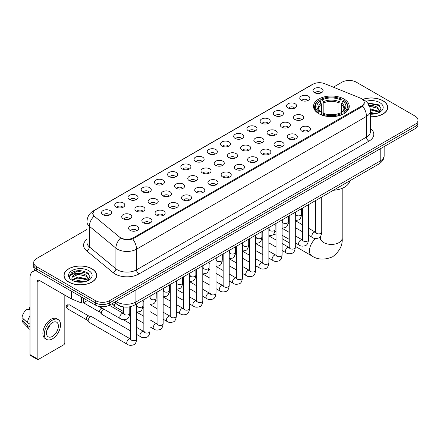 <?xml version="1.0" encoding="UTF-8"?>
<svg xmlns="http://www.w3.org/2000/svg" width="440" height="440" viewBox="0 0 440 440"><rect width="100%" height="100%" fill="white"/><g stroke="black" fill="none" stroke-linecap="round" stroke-linejoin="round"><path stroke-width="0.66" d="M344.041 99.044A17.881 10.324 0 0 0 324.555 96.806A17.881 10.324 0 0 0 313.517 106.343A17.881 10.324 0 0 0 318.752 113.641A17.881 10.324 0 0 0 338.239 115.88A17.881 10.324 0 0 0 349.277 106.343A17.881 10.324 0 0 0 344.041 99.044M301.241 100.282A5.06 2.921 180 0 1 300.24 99.457A5.06 2.921 180 0 1 301.911 95.826A5.06 2.921 180 0 1 308.396 96.151A5.06 2.921 180 0 1 309.402 99.457A5.06 2.921 180 0 1 301.241 100.282M307.78 100.584A3.036 1.755 0 0 0 306.966 99.732A3.036 1.755 0 0 0 303.974 99.286A3.036 1.755 0 0 0 301.857 100.584M288.024 107.916A5.06 2.921 180 0 1 287.023 107.085A5.06 2.921 180 0 1 288.695 103.455A5.06 2.921 180 0 1 295.18 103.78A5.06 2.921 180 0 1 296.186 107.085A5.06 2.921 180 0 1 288.024 107.916M294.564 108.218A3.036 1.755 0 0 0 293.75 107.36A3.036 1.755 0 0 0 290.757 106.92A3.036 1.755 0 0 0 288.64 108.218M274.808 115.544A5.06 2.921 180 0 1 273.807 114.719A5.06 2.921 180 0 1 275.478 111.084A5.06 2.921 180 0 1 281.963 111.413A5.06 2.921 180 0 1 282.97 114.719A5.06 2.921 180 0 1 274.808 115.544M281.347 115.847A3.036 1.755 0 0 0 280.533 114.994A3.036 1.755 0 0 0 277.541 114.549A3.036 1.755 0 0 0 275.423 115.847M261.591 123.172A5.06 2.921 180 0 1 260.59 122.347A5.06 2.921 180 0 1 262.262 118.718A5.06 2.921 180 0 1 268.747 119.042A5.06 2.921 180 0 1 269.753 122.347A5.06 2.921 180 0 1 261.591 123.172M268.131 123.475A3.036 1.755 0 0 0 267.317 122.623A3.036 1.755 0 0 0 264.325 122.177A3.036 1.755 0 0 0 262.207 123.475M248.375 130.807A5.06 2.921 180 0 1 247.374 129.976A5.06 2.921 180 0 1 249.046 126.346A5.06 2.921 180 0 1 255.53 126.671A5.06 2.921 180 0 1 256.537 129.976A5.06 2.921 180 0 1 248.375 130.807M254.914 131.109A3.036 1.755 0 0 0 254.1 130.251A3.036 1.755 0 0 0 251.108 129.811A3.036 1.755 0 0 0 248.99 131.109M235.158 138.435A5.06 2.921 180 0 1 234.157 137.61A5.06 2.921 180 0 1 235.829 133.975A5.06 2.921 180 0 1 242.314 134.305A5.06 2.921 180 0 1 243.32 137.61A5.06 2.921 180 0 1 235.158 138.435M241.698 138.738A3.036 1.755 0 0 0 240.884 137.885A3.036 1.755 0 0 0 237.892 137.44A3.036 1.755 0 0 0 235.774 138.738M221.941 146.064A5.06 2.921 180 0 1 220.941 145.239A5.06 2.921 180 0 1 222.613 141.609A5.06 2.921 180 0 1 229.103 141.933A5.06 2.921 180 0 1 230.104 145.239A5.06 2.921 180 0 1 221.941 146.064M228.481 146.366A3.036 1.755 0 0 0 227.667 145.514A3.036 1.755 0 0 0 224.675 145.068A3.036 1.755 0 0 0 222.558 146.366M208.725 153.698A5.06 2.921 180 0 1 207.724 152.867A5.06 2.921 180 0 1 209.396 149.237A5.06 2.921 180 0 1 215.886 149.562A5.06 2.921 180 0 1 216.887 152.867A5.06 2.921 180 0 1 208.725 153.698M215.264 154A3.036 1.755 0 0 0 214.451 153.142A3.036 1.755 0 0 0 211.459 152.702A3.036 1.755 0 0 0 209.341 154M195.509 161.326A5.06 2.921 180 0 1 194.507 160.501A5.06 2.921 180 0 1 196.18 156.865A5.06 2.921 180 0 1 202.67 157.196A5.06 2.921 180 0 1 203.671 160.501A5.06 2.921 180 0 1 195.509 161.326M202.048 161.629A3.036 1.755 0 0 0 201.234 160.776A3.036 1.755 0 0 0 198.242 160.331A3.036 1.755 0 0 0 196.125 161.629M182.292 168.955A5.06 2.921 180 0 1 181.291 168.13A5.06 2.921 180 0 1 182.969 164.5A5.06 2.921 180 0 1 189.453 164.824A5.06 2.921 180 0 1 190.454 168.13A5.06 2.921 180 0 1 182.292 168.955M188.832 169.257A3.036 1.755 0 0 0 188.018 168.405A3.036 1.755 0 0 0 185.026 167.959A3.036 1.755 0 0 0 182.908 169.257M169.076 176.589A5.06 2.921 180 0 1 168.075 175.758A5.06 2.921 180 0 1 169.752 172.128A5.06 2.921 180 0 1 176.237 172.453A5.06 2.921 180 0 1 177.238 175.758A5.06 2.921 180 0 1 169.076 176.589M175.621 176.891A3.036 1.755 0 0 0 174.801 176.038A3.036 1.755 0 0 0 171.809 175.593A3.036 1.755 0 0 0 169.691 176.891M155.859 184.217A5.06 2.921 180 0 1 154.858 183.392A5.06 2.921 180 0 1 156.536 179.762A5.06 2.921 180 0 1 163.02 180.087A5.06 2.921 180 0 1 164.021 183.392A5.06 2.921 180 0 1 155.859 184.217M162.404 184.52A3.036 1.755 0 0 0 161.585 183.667A3.036 1.755 0 0 0 158.593 183.222A3.036 1.755 0 0 0 156.475 184.52M142.643 191.846A5.06 2.921 180 0 1 141.642 191.021A5.06 2.921 180 0 1 143.319 187.391A5.06 2.921 180 0 1 149.804 187.715A5.06 2.921 180 0 1 150.805 191.021A5.06 2.921 180 0 1 142.643 191.846M149.188 192.148A3.036 1.755 0 0 0 148.368 191.296A3.036 1.755 0 0 0 145.382 190.85A3.036 1.755 0 0 0 143.259 192.148M129.426 199.48A5.06 2.921 180 0 1 128.425 198.649A5.06 2.921 180 0 1 130.103 195.019A5.06 2.921 180 0 1 136.587 195.344A5.06 2.921 180 0 1 137.588 198.649A5.06 2.921 180 0 1 129.426 199.48M135.971 199.782A3.036 1.755 0 0 0 135.151 198.93A3.036 1.755 0 0 0 132.165 198.484A3.036 1.755 0 0 0 130.042 199.782M116.21 207.108A5.06 2.921 180 0 1 115.209 206.283A5.06 2.921 180 0 1 116.886 202.653A5.06 2.921 180 0 1 123.371 202.978A5.06 2.921 180 0 1 124.372 206.283A5.06 2.921 180 0 1 116.21 207.108M122.755 207.411A3.036 1.755 0 0 0 121.935 206.558A3.036 1.755 0 0 0 118.949 206.113A3.036 1.755 0 0 0 116.831 207.411M102.993 214.737A5.06 2.921 180 0 1 101.992 213.912A5.06 2.921 180 0 1 103.67 210.281A5.06 2.921 180 0 1 110.154 210.606A5.06 2.921 180 0 1 111.155 213.912A5.06 2.921 180 0 1 102.993 214.737M109.538 215.045A3.036 1.755 0 0 0 108.719 214.187A3.036 1.755 0 0 0 105.732 213.741A3.036 1.755 0 0 0 103.615 215.045M314.457 92.653A5.06 2.921 180 0 1 313.456 91.828A5.06 2.921 180 0 1 315.128 88.193A5.06 2.921 180 0 1 321.613 88.523A5.06 2.921 180 0 1 322.619 91.828A5.06 2.921 180 0 1 314.457 92.653M320.997 92.956A3.036 1.755 0 0 0 320.183 92.103A3.036 1.755 0 0 0 317.191 91.658A3.036 1.755 0 0 0 315.073 92.956M294.965 119.554A5.06 2.921 180 0 1 293.964 118.723A5.06 2.921 180 0 1 295.642 115.093A5.06 2.921 180 0 1 302.126 115.418A5.06 2.921 180 0 1 303.127 118.723A5.06 2.921 180 0 1 294.965 119.554M301.51 119.856A3.036 1.755 0 0 0 300.691 118.998A3.036 1.755 0 0 0 297.699 118.558A3.036 1.755 0 0 0 295.581 119.856M281.749 127.182A5.06 2.921 180 0 1 280.748 126.357A5.06 2.921 180 0 1 282.425 122.722A5.06 2.921 180 0 1 288.909 123.052A5.06 2.921 180 0 1 289.911 126.357A5.06 2.921 180 0 1 281.749 127.182M288.293 127.485A3.036 1.755 0 0 0 287.474 126.632A3.036 1.755 0 0 0 284.482 126.187A3.036 1.755 0 0 0 282.365 127.485M268.532 134.811A5.06 2.921 180 0 1 267.531 133.986A5.06 2.921 180 0 1 269.209 130.356A5.06 2.921 180 0 1 275.693 130.68A5.06 2.921 180 0 1 276.694 133.986A5.06 2.921 180 0 1 268.532 134.811M275.077 135.113A3.036 1.755 0 0 0 274.257 134.261A3.036 1.755 0 0 0 271.271 133.815A3.036 1.755 0 0 0 269.148 135.113M255.316 142.445A5.06 2.921 180 0 1 254.315 141.614A5.06 2.921 180 0 1 255.992 137.984A5.06 2.921 180 0 1 262.477 138.309A5.06 2.921 180 0 1 263.478 141.614A5.06 2.921 180 0 1 255.316 142.445M261.861 142.747A3.036 1.755 0 0 0 261.041 141.895A3.036 1.755 0 0 0 258.055 141.449A3.036 1.755 0 0 0 255.931 142.747M242.099 150.073A5.06 2.921 180 0 1 241.098 149.248A5.06 2.921 180 0 1 242.776 145.618A5.06 2.921 180 0 1 249.26 145.943A5.06 2.921 180 0 1 250.261 149.248A5.06 2.921 180 0 1 242.099 150.073M248.644 150.376A3.036 1.755 0 0 0 247.825 149.523A3.036 1.755 0 0 0 244.838 149.078A3.036 1.755 0 0 0 242.721 150.376M228.882 157.702A5.06 2.921 180 0 1 227.882 156.877A5.06 2.921 180 0 1 229.559 153.246A5.06 2.921 180 0 1 236.044 153.571A5.06 2.921 180 0 1 237.045 156.877A5.06 2.921 180 0 1 228.882 157.702M235.428 158.004A3.036 1.755 0 0 0 234.608 157.152A3.036 1.755 0 0 0 231.622 156.706A3.036 1.755 0 0 0 229.504 158.004M215.666 165.336A5.06 2.921 180 0 1 214.665 164.505A5.06 2.921 180 0 1 216.343 160.875A5.06 2.921 180 0 1 222.827 161.2A5.06 2.921 180 0 1 223.828 164.505A5.06 2.921 180 0 1 215.666 165.336M222.211 165.638A3.036 1.755 0 0 0 221.392 164.786A3.036 1.755 0 0 0 218.405 164.34A3.036 1.755 0 0 0 216.288 165.638M202.455 172.964A5.06 2.921 180 0 1 201.448 172.139A5.06 2.921 180 0 1 203.126 168.509A5.06 2.921 180 0 1 209.611 168.834A5.06 2.921 180 0 1 210.612 172.139A5.06 2.921 180 0 1 202.455 172.964M208.995 173.267A3.036 1.755 0 0 0 208.181 172.414A3.036 1.755 0 0 0 205.189 171.969A3.036 1.755 0 0 0 203.071 173.267M189.239 180.593A5.06 2.921 180 0 1 188.232 179.768A5.06 2.921 180 0 1 189.91 176.138A5.06 2.921 180 0 1 196.394 176.462A5.06 2.921 180 0 1 197.395 179.768A5.06 2.921 180 0 1 189.239 180.593M195.778 180.901A3.036 1.755 0 0 0 194.964 180.043A3.036 1.755 0 0 0 191.972 179.597A3.036 1.755 0 0 0 189.855 180.901M176.022 188.227A5.06 2.921 180 0 1 175.016 187.402A5.06 2.921 180 0 1 176.693 183.766A5.06 2.921 180 0 1 183.178 184.096A5.06 2.921 180 0 1 184.179 187.402A5.06 2.921 180 0 1 176.022 188.227M182.562 188.529A3.036 1.755 0 0 0 181.748 187.677A3.036 1.755 0 0 0 178.756 187.231A3.036 1.755 0 0 0 176.638 188.529M162.805 195.855A5.06 2.921 180 0 1 161.799 195.03A5.06 2.921 180 0 1 163.477 191.4A5.06 2.921 180 0 1 169.961 191.725A5.06 2.921 180 0 1 170.962 195.03A5.06 2.921 180 0 1 162.805 195.855M169.345 196.157A3.036 1.755 0 0 0 168.531 195.305A3.036 1.755 0 0 0 165.539 194.86A3.036 1.755 0 0 0 163.422 196.157M149.589 203.484A5.06 2.921 180 0 1 148.583 202.659A5.06 2.921 180 0 1 150.26 199.029A5.06 2.921 180 0 1 156.745 199.353A5.06 2.921 180 0 1 157.746 202.659A5.06 2.921 180 0 1 149.589 203.484M156.129 203.792A3.036 1.755 0 0 0 155.315 202.934A3.036 1.755 0 0 0 152.323 202.494A3.036 1.755 0 0 0 150.205 203.792M136.373 211.118A5.06 2.921 180 0 1 135.366 210.293A5.06 2.921 180 0 1 137.043 206.657A5.06 2.921 180 0 1 143.528 206.987A5.06 2.921 180 0 1 144.529 210.293A5.06 2.921 180 0 1 136.373 211.118M142.912 211.42A3.036 1.755 0 0 0 142.098 210.568A3.036 1.755 0 0 0 139.106 210.122A3.036 1.755 0 0 0 136.989 211.42M123.156 218.746A5.06 2.921 180 0 1 122.15 217.921A5.06 2.921 180 0 1 123.827 214.291A5.06 2.921 180 0 1 130.312 214.615A5.06 2.921 180 0 1 131.312 217.921A5.06 2.921 180 0 1 123.156 218.746M129.696 219.049A3.036 1.755 0 0 0 128.882 218.196A3.036 1.755 0 0 0 125.889 217.751A3.036 1.755 0 0 0 123.772 219.049M301.911 131.192A5.06 2.921 180 0 1 300.905 130.361A5.06 2.921 180 0 1 302.583 126.731A5.06 2.921 180 0 1 309.067 127.056A5.06 2.921 180 0 1 310.068 130.361A5.06 2.921 180 0 1 301.911 131.192M308.451 131.494A3.036 1.755 0 0 0 307.637 130.642A3.036 1.755 0 0 0 304.645 130.196A3.036 1.755 0 0 0 302.527 131.494M288.695 138.82A5.06 2.921 180 0 1 287.689 137.995A5.06 2.921 180 0 1 289.366 134.365A5.06 2.921 180 0 1 295.851 134.69A5.06 2.921 180 0 1 296.852 137.995A5.06 2.921 180 0 1 288.695 138.82M295.235 139.123A3.036 1.755 0 0 0 294.421 138.27A3.036 1.755 0 0 0 291.429 137.825A3.036 1.755 0 0 0 289.311 139.123M275.478 146.448A5.06 2.921 180 0 1 274.472 145.624A5.06 2.921 180 0 1 276.149 141.994A5.06 2.921 180 0 1 282.634 142.318A5.06 2.921 180 0 1 283.635 145.624A5.06 2.921 180 0 1 275.478 146.448M282.018 146.757A3.036 1.755 0 0 0 281.204 145.899A3.036 1.755 0 0 0 278.212 145.453A3.036 1.755 0 0 0 276.095 146.757M262.262 154.083A5.06 2.921 180 0 1 261.256 153.257A5.06 2.921 180 0 1 262.933 149.622A5.06 2.921 180 0 1 269.418 149.952A5.06 2.921 180 0 1 270.419 153.257A5.06 2.921 180 0 1 262.262 154.083M268.802 154.385A3.036 1.755 0 0 0 267.988 153.532A3.036 1.755 0 0 0 264.996 153.087A3.036 1.755 0 0 0 262.878 154.385M249.046 161.711A5.06 2.921 180 0 1 248.039 160.886A5.06 2.921 180 0 1 249.716 157.256A5.06 2.921 180 0 1 256.201 157.581A5.06 2.921 180 0 1 257.202 160.886A5.06 2.921 180 0 1 249.046 161.711M255.585 162.014A3.036 1.755 0 0 0 254.771 161.161A3.036 1.755 0 0 0 251.779 160.715A3.036 1.755 0 0 0 249.662 162.014M235.829 169.34A5.06 2.921 180 0 1 234.823 168.514A5.06 2.921 180 0 1 236.5 164.885A5.06 2.921 180 0 1 242.985 165.209A5.06 2.921 180 0 1 243.991 168.514A5.06 2.921 180 0 1 235.829 169.34M242.369 169.648A3.036 1.755 0 0 0 241.555 168.79A3.036 1.755 0 0 0 238.563 168.35A3.036 1.755 0 0 0 236.445 169.648M222.613 176.974A5.06 2.921 180 0 1 221.606 176.149A5.06 2.921 180 0 1 223.284 172.513A5.06 2.921 180 0 1 229.768 172.843A5.06 2.921 180 0 1 230.775 176.149A5.06 2.921 180 0 1 222.613 176.974M229.152 177.276A3.036 1.755 0 0 0 228.338 176.424A3.036 1.755 0 0 0 225.346 175.978A3.036 1.755 0 0 0 223.229 177.276M209.396 184.602A5.06 2.921 180 0 1 208.389 183.777A5.06 2.921 180 0 1 210.067 180.147A5.06 2.921 180 0 1 216.552 180.472A5.06 2.921 180 0 1 217.558 183.777A5.06 2.921 180 0 1 209.396 184.602M215.936 184.905A3.036 1.755 0 0 0 215.122 184.052A3.036 1.755 0 0 0 212.13 183.607A3.036 1.755 0 0 0 210.012 184.905M196.18 192.236A5.06 2.921 180 0 1 195.173 191.406A5.06 2.921 180 0 1 196.851 187.776A5.06 2.921 180 0 1 203.335 188.1A5.06 2.921 180 0 1 204.341 191.406A5.06 2.921 180 0 1 196.18 192.236M202.719 192.538A3.036 1.755 0 0 0 201.905 191.681A3.036 1.755 0 0 0 198.913 191.24A3.036 1.755 0 0 0 196.796 192.538M182.963 199.865A5.06 2.921 180 0 1 181.957 199.04A5.06 2.921 180 0 1 183.634 195.404A5.06 2.921 180 0 1 190.119 195.734A5.06 2.921 180 0 1 191.125 199.04A5.06 2.921 180 0 1 182.963 199.865M189.503 200.167A3.036 1.755 0 0 0 188.689 199.315A3.036 1.755 0 0 0 185.697 198.869A3.036 1.755 0 0 0 183.579 200.167M169.746 207.493A5.06 2.921 180 0 1 168.74 206.668A5.06 2.921 180 0 1 170.418 203.038A5.06 2.921 180 0 1 176.902 203.363A5.06 2.921 180 0 1 177.909 206.668A5.06 2.921 180 0 1 169.746 207.493M176.286 207.796A3.036 1.755 0 0 0 175.472 206.943A3.036 1.755 0 0 0 172.48 206.498A3.036 1.755 0 0 0 170.363 207.796M156.53 215.127A5.06 2.921 180 0 1 155.524 214.297A5.06 2.921 180 0 1 157.201 210.667A5.06 2.921 180 0 1 163.686 210.991A5.06 2.921 180 0 1 164.692 214.297A5.06 2.921 180 0 1 156.53 215.127M163.07 215.43A3.036 1.755 0 0 0 162.256 214.572A3.036 1.755 0 0 0 159.264 214.132A3.036 1.755 0 0 0 157.146 215.43M143.314 222.756A5.06 2.921 180 0 1 142.307 221.931A5.06 2.921 180 0 1 143.985 218.295A5.06 2.921 180 0 1 150.469 218.625A5.06 2.921 180 0 1 151.476 221.931A5.06 2.921 180 0 1 143.314 222.756M149.853 223.058A3.036 1.755 0 0 0 149.039 222.206A3.036 1.755 0 0 0 146.047 221.76A3.036 1.755 0 0 0 143.93 223.058M130.097 230.384A5.06 2.921 180 0 1 129.091 229.559A5.06 2.921 180 0 1 130.768 225.929A5.06 2.921 180 0 1 137.253 226.254A5.06 2.921 180 0 1 138.259 229.559A5.06 2.921 180 0 1 130.097 230.384M136.637 230.687A3.036 1.755 0 0 0 135.822 229.834A3.036 1.755 0 0 0 132.831 229.389A3.036 1.755 0 0 0 130.713 230.687M360.261 98.054A9.108 5.258 180 0 1 361.477 98.642A9.108 5.258 180 0 1 364.144 102.361A9.108 5.258 180 0 1 361.477 106.084L133.413 237.754A9.108 5.258 180 0 1 119.51 237.05L94.556 216.475A9.108 5.258 180 0 1 92.906 213.461A9.108 5.258 180 0 1 95.574 209.743L312.956 84.238A9.108 5.258 180 0 1 324.621 83.65L360.261 98.054M124.839 307.076A10.12 5.841 180 0 1 117.255 304.601L114.444 302.286M370.442 116.82A16.363 9.449 0 0 0 387.739 107.393A16.363 9.449 0 0 0 382.949 100.711A16.363 9.449 0 0 0 362.791 99.347M91.905 268.747A16.363 9.449 0 0 0 74.069 266.695A16.363 9.449 0 0 0 63.971 275.423A16.363 9.449 0 0 0 68.761 282.106A16.363 9.449 0 0 0 86.592 284.152A16.363 9.449 0 0 0 96.696 275.423A16.363 9.449 0 0 0 91.905 268.747M364.502 102.746L362.72 106.172L361.834 106.821L132.743 238.948C128.937 240.042 125.191 239.905 121.512 238.541L120.527 238.062A11.809 7.898 129.5 0 0 115.918 248.144L89.392 226.276A13.497 7.794 180 0 1 86.95 221.804L86.95 242.462A13.497 7.794 0 0 0 89.392 246.934L115.918 268.807A13.497 7.794 0 0 0 117.431 269.846A13.497 7.794 0 0 0 136.516 269.846L366.487 137.071A13.497 7.794 0 0 0 370.442 131.56L370.442 110.902A13.497 7.794 180 0 1 366.487 116.413A11.809 6.82 -120 0 0 362.72 106.172M86.95 229.46L36.674 258.484A10.12 5.841 0 0 0 33.71 262.614L33.71 267.025A10.12 5.841 0 0 0 36.674 271.156L95.359 305.036L95.359 302.836A10.12 5.841 0 0 0 109.676 302.836L415.036 126.533A10.12 5.841 0 0 0 418 122.403A10.12 5.841 0 0 1 415.036 126.533L109.676 302.836A10.12 5.841 0 0 1 95.359 302.836L36.674 268.95L95.359 302.836L95.359 300.63A10.12 5.841 0 0 0 109.676 300.63L415.036 124.333A10.12 5.841 0 0 0 418 120.197A10.12 5.841 0 0 0 415.036 116.067L356.351 82.187A10.12 5.841 0 0 0 342.034 82.187L333.377 87.186M33.71 264.82A10.12 5.841 0 0 0 36.674 268.95A10.12 5.841 0 0 1 33.71 264.82M370.442 128.475A16.869 9.741 180 0 1 368.874 141.202L138.897 273.977A16.869 9.741 180 0 1 115.044 273.977A16.869 9.741 180 0 1 113.151 272.679L86.625 250.806A3.372 2.255 -50.5 0 0 89.392 246.934L89.392 226.276A11.809 7.898 129.5 0 1 93.968 216.227L92.675 213.455L94.342 210.617M33.71 262.614A10.12 5.841 0 0 0 36.674 266.745L95.359 300.63M95.359 305.036A10.12 5.841 0 0 0 109.676 305.036L415.036 128.739A10.12 5.841 0 0 0 418 124.608L418 120.197M370.442 116.727A16.192 9.35 0 0 0 387.574 107.393A16.192 9.35 0 0 0 382.827 100.776A16.192 9.35 0 0 0 362.934 99.413M370.442 112.409L376.129 113.63M370.442 113.284L374.677 113.938M370.282 108.911L377.344 110.814L379.077 112.47M370.392 109.786L377.344 111.689L378.625 112.772M368.726 105.523C371.959 105.182 374.836 105.782 377.344 107.316L379.814 111.199L379.753 111.843M369.562 106.315L377.344 108.191L379.786 111.639M370.442 114.186A11.809 6.82 0 0 0 379.731 112.211A11.809 6.82 0 0 0 379.726 102.57A11.809 6.82 0 0 0 365.959 101.332M378.769 112.706L381.035 108.719L378.444 104.792L367.466 102.839M367.757 103.191L379.489 105.622M369.633 106.508L375.271 107.146M370.409 109.984L375.271 110.644M370.442 113.482L374.55 113.96M68.882 282.034A16.192 9.35 0 0 0 86.532 284.064A16.192 9.35 0 0 0 96.525 275.423A16.192 9.35 0 0 0 91.784 268.812A16.192 9.35 0 0 0 74.135 266.788A16.192 9.35 0 0 0 64.136 275.423A16.192 9.35 0 0 0 68.882 282.034M74.575 281.375L78.15 280.5L85.08 281.666M75.972 281.76L78.15 281.375L83.628 281.969M87.72 280.742L89.991 276.749L87.401 272.822C81.851 269.957 76.56 269.923 71.522 272.723L69.575 276.287L69.762 277.431C69.872 274.863 72.512 273.576 77.677 273.559A8.437 4.868 0 0 0 71.896 278.179A8.437 4.868 0 0 0 72.309 279.68L78.15 277.002L86.295 278.845L88.033 280.5M72.589 280.143L78.15 277.877L86.295 279.725L87.576 280.808M77.677 273.559C80.916 273.218 83.787 273.812 86.295 275.346L88.764 279.235L88.71 279.879M71.901 278.273L72.188 277.239L78.15 274.379L86.295 276.221L88.737 279.67M72.309 279.68L73.315 280.907M88.682 270.606A11.809 6.82 0 0 0 71.984 270.606A11.809 6.82 0 0 0 71.984 280.247A11.809 6.82 0 0 0 88.682 280.247A11.809 6.82 0 0 0 88.682 270.606M69.581 276.364L69.944 274.923L77.55 271.117L88.44 273.658M74.938 275.099L77.55 274.615L84.227 275.182M74.938 278.597L77.55 278.113L84.227 278.68M76.197 281.809L83.501 281.991M318.428 113.454L318.912 112.172A16.06 9.273 0 0 1 318.912 100.513L320.012 101.151A14.509 8.377 0 0 0 320.012 111.535L321.107 112.156L321.459 113.46M321.459 112.926L321.459 104.203L320.012 101.151M320.815 102.531L320.815 99.407L321.293 99.132A16.06 9.273 0 0 1 341.495 99.132L340.389 99.77A14.509 8.377 0 0 0 322.399 99.77L323.84 102.828L323.84 113.493M338.949 113.493L338.949 102.828L340.389 99.77M333.41 190.267A18.557 10.714 0 0 0 349.844 180.78M320.815 114.378A16.736 9.664 0 0 0 341.974 114.378L341.495 113.553A16.06 9.273 0 0 1 321.293 113.553L320.815 114.664M341.974 114.664L341.974 114.378M318.912 100.513L318.428 100.788A16.736 9.664 0 0 0 314.661 106.893A16.736 9.664 0 0 0 318.428 113.003M341.495 99.132L341.974 99.407L341.974 102.531M321.293 113.553L322.399 112.915A14.509 8.377 0 0 0 340.389 112.915L341.495 113.553M320.012 111.535L318.912 112.172M322.399 99.77L321.293 99.132M321.107 103.026A12.975 7.491 0 0 0 321.107 112.156L321.167 112.195C319.325 110.413 318.571 109.203 318.912 108.564A12.485 7.205 0 0 1 321.459 104.203M344.361 113.003A16.736 9.664 0 0 0 348.128 106.893A16.736 9.664 0 0 0 344.361 100.788L343.882 100.513A16.06 9.273 0 0 1 343.882 112.172L344.361 113.454M343.882 112.172L342.777 111.535A14.509 8.377 0 0 0 342.777 101.151L343.882 100.513M342.777 101.151L341.336 104.203L341.336 112.926L341.688 112.156L342.777 111.535M341.336 104.203A12.485 7.205 0 0 1 343.877 108.564C344.218 109.208 343.47 110.418 341.627 112.195L341.688 112.156A12.975 7.491 0 0 0 341.688 103.026M341.336 113.46L341.336 112.926M123.695 311.68L115.192 306.774A3.036 1.755 -60 0 1 114.95 306.576A3.036 1.755 -60 0 1 114.565 305.382A3.036 1.755 -60 0 1 115.341 303.023M113.229 304.667A2.195 1.265 -60 0 1 113.053 304.524A2.195 1.265 -60 0 1 112.778 303.661A2.195 1.265 -60 0 1 112.816 303.221M130.636 330.952L101.981 314.402A3.036 1.755 -60 0 1 101.734 314.204A3.036 1.755 -60 0 1 101.349 313.011A3.036 1.755 -60 0 1 103.499 309.293A3.036 1.755 -60 0 1 103.857 309.122M100.012 312.296A2.195 1.265 -60 0 1 99.836 312.152A2.195 1.265 -60 0 1 99.561 311.289A2.195 1.265 -60 0 1 101.112 308.605A2.195 1.265 -60 0 1 101.998 308.413L103.037 308.649M136.714 303.831L136.714 338.949C136.296 342.474 135.201 344.443 133.436 344.856C130.928 345.631 128.909 345.461 127.386 344.333L88.764 322.036A3.036 1.755 -60 0 1 88.517 321.838A3.036 1.755 -60 0 1 88.132 320.645A3.036 1.755 -60 0 1 90.283 316.927A3.036 1.755 -60 0 1 91.504 316.663A3.036 1.755 -60 0 1 91.8 316.773L131.038 339.317M86.796 319.924A2.195 1.265 -60 0 1 86.62 319.786A2.195 1.265 -60 0 1 86.345 318.923A2.195 1.265 -60 0 1 87.896 316.234A2.195 1.265 -60 0 1 88.781 316.047L91.504 316.663M83.49 298.183L83.49 302.797L87.489 300.493M36.559 271.089A13.497 7.794 -120 0 0 32.791 271.59A13.497 7.794 -120 0 0 29.997 277.767L29.997 354.624L37.153 358.754L37.153 281.897A3.372 1.947 60 0 1 37.851 280.352A3.372 1.947 60 0 1 39.54 280.522L71.165 298.777L71.165 291.066M37.153 358.754A1.689 0.974 120 0 0 37.499 359.524L30.344 355.394A1.689 0.974 -60 0 1 29.997 354.624M37.499 359.524A1.689 0.974 120 0 0 38.346 359.442L63.635 344.845A1.689 0.974 120 0 0 64.823 342.777L64.823 295.119M83.49 302.797A1.689 0.974 180 0 1 81.334 302.907L71.39 298.887A1.689 0.974 180 0 1 71.165 298.777M52.421 336.386A8.437 4.868 120 0 0 57.932 328.955A8.437 4.868 120 0 0 56.639 322.195A8.437 4.868 120 0 0 52.421 322.614A8.437 4.868 120 0 0 46.91 330.044A8.437 4.868 120 0 0 48.202 336.804A8.437 4.868 120 0 0 52.421 336.386M46.97 329.846A8.437 4.868 120 0 0 49.995 324.605M29.997 307.951L29.282 307.736L29.282 309.43L29.997 309.843M58.157 319.567L56.727 318.742A11.473 6.622 120 0 0 50.99 319.308A11.473 6.622 120 0 0 43.494 329.417A11.473 6.622 120 0 0 45.254 338.608L46.684 339.433A11.473 6.622 120 0 0 52.421 338.866A11.473 6.622 120 0 0 59.912 328.757A11.473 6.622 120 0 0 58.157 319.567A11.473 6.622 120 0 0 52.421 320.133A11.473 6.622 120 0 0 44.924 330.242A11.473 6.622 120 0 0 46.684 339.433M29.997 315.838A11.132 6.429 120 0 0 27.462 322.696L22 317.587A8.773 5.066 120 0 1 26.895 309.111L29.997 310.052M29.997 324.159L27.462 322.696M24.954 320.353L23.469 319.495L22 320.342L27.462 325.452L29.997 326.915M27.462 325.452A11.132 6.429 120 0 0 28.837 328.565A11.132 6.429 120 0 0 29.678 329.225L29.997 329.406M29.997 307.533A8.773 5.066 120 0 0 29.282 307.736M22 320.342A8.773 5.066 120 0 0 23.04 322.526L28.837 328.565M133.413 237.754L133.413 238.684M361.477 106.084L361.477 107.03M138.897 273.977A3.372 1.947 60 0 1 136.516 269.846L136.516 249.189A13.497 7.794 180 0 1 117.431 249.189A13.497 7.794 180 0 1 115.918 248.144L115.918 268.807A3.372 2.255 -50.5 0 1 113.151 272.679M370.442 110.902C370.211 106.051 368.082 102.41 364.045 99.984L362.34 99.16A11.809 5.528 112 0 0 362.181 99.099M132.743 238.948A11.809 6.82 60 0 1 136.516 249.189L366.487 116.413L366.487 137.071A3.372 1.947 60 0 0 368.874 141.202M94.573 210.43A11.809 6.82 -120 0 0 93.346 210.887C89.309 213.312 87.175 216.953 86.95 221.804M93.346 210.887L311.966 84.672A11.809 6.82 60 0 1 312.857 84.293M86.625 250.806A16.869 9.741 180 0 1 86.95 239.377M109.676 300.63L109.676 305.036M415.036 124.333L415.036 128.739M36.674 266.745L36.674 271.156M115.924 301.428A13.497 7.794 0 0 0 116.831 302.005A13.497 7.794 0 0 0 135.916 302.005L380.204 160.969A13.497 7.794 0 0 0 384.159 155.458C384.257 158.807 382.476 161.673 378.807 164.06L134.519 305.096A6.748 3.894 60 0 0 135.916 302.005L135.916 289.889M380.204 148.847L380.204 160.969A6.748 3.894 60 0 1 378.807 164.06M115.379 301.747A6.748 4.516 129.5 0 0 116.556 303.941L114.505 302.247M342.194 188.331L342.194 238.183A10.796 6.232 180 0 1 339.031 242.589A10.796 6.232 180 0 1 323.763 242.589A10.796 6.232 180 0 1 320.601 238.183L320.458 239.454M320.287 236.594A10.796 6.232 -60 0 1 320.601 236.594M342.194 238.183C342.749 245.284 339.554 251.488 332.602 256.801C324.527 260.166 317.559 259.831 311.685 255.799A10.796 6.232 -60 0 1 309.798 248.017A10.796 6.232 -60 0 1 315.728 238.552M338.949 102.828A12.485 7.205 0 0 0 323.84 102.828M339.3 101.651A12.975 7.491 0 0 0 323.488 101.651M321.739 197.005L321.739 232.122A3.036 1.755 180 0 1 320.711 233.437A3.036 1.755 180 0 1 316.558 233.36A3.036 1.755 180 0 1 315.667 232.122L315.568 232.777L315.843 232.551M321.739 232.122C321.327 235.648 320.232 237.617 318.466 238.029C315.959 238.805 313.94 238.634 312.416 237.507A3.036 1.755 -60 0 1 311.949 235.076A3.036 1.755 -60 0 1 313.935 232.397A3.036 1.755 -60 0 1 314.067 232.326A3.036 1.755 -60 0 1 315.452 232.249L316.069 232.49M308.523 204.633L308.523 239.751A3.036 1.755 180 0 1 307.494 241.065A3.036 1.755 180 0 1 303.341 240.994A3.036 1.755 180 0 1 302.451 239.751L302.352 240.411L302.627 240.185M308.523 239.751C308.11 243.276 307.016 245.251 305.25 245.663C302.742 246.439 300.724 246.263 299.2 245.135A3.036 1.755 -60 0 1 298.733 242.704A3.036 1.755 -60 0 1 300.718 240.026A3.036 1.755 -60 0 1 300.85 239.954A3.036 1.755 -60 0 1 302.236 239.877L302.852 240.119M295.306 212.267L295.306 247.385A3.036 1.755 180 0 1 294.277 248.699A3.036 1.755 180 0 1 290.125 248.622A3.036 1.755 180 0 1 289.234 247.385L289.135 248.039L289.41 247.814M295.306 247.385C294.894 250.91 293.799 252.879 292.034 253.292C289.526 254.067 287.507 253.891 285.984 252.769A3.036 1.755 -60 0 1 285.516 250.333A3.036 1.755 -60 0 1 287.502 247.66A3.036 1.755 -60 0 1 287.634 247.588A3.036 1.755 -60 0 1 289.02 247.511L289.636 247.753M282.09 219.896L282.09 255.013A3.036 1.755 180 0 1 281.061 256.328A3.036 1.755 180 0 1 276.909 256.251A3.036 1.755 180 0 1 276.018 255.013L275.919 255.668L276.194 255.442M282.09 255.013C281.677 258.538 280.582 260.507 278.817 260.92C276.309 261.696 274.291 261.525 272.767 260.398A3.036 1.755 -60 0 1 272.3 257.966A3.036 1.755 -60 0 1 274.285 255.288A3.036 1.755 -60 0 1 274.417 255.216A3.036 1.755 -60 0 1 275.803 255.14L276.419 255.382M268.873 227.53L268.873 262.642A3.036 1.755 180 0 1 267.845 263.962A3.036 1.755 180 0 1 263.692 263.885A3.036 1.755 180 0 1 262.801 262.642L262.702 263.302L262.977 263.076M268.873 262.642C268.461 266.173 267.366 268.142 265.601 268.554C263.093 269.329 261.074 269.154 259.551 268.026A3.036 1.755 -60 0 1 259.083 265.595A3.036 1.755 -60 0 1 261.069 262.922A3.036 1.755 -60 0 1 261.201 262.845A3.036 1.755 -60 0 1 262.587 262.768L263.203 263.01M255.657 235.158L255.657 270.276A3.036 1.755 180 0 1 254.628 271.59A3.036 1.755 180 0 1 250.476 271.513A3.036 1.755 180 0 1 249.585 270.276L249.486 270.93L249.761 270.704M255.657 270.276C255.244 273.801 254.15 275.77 252.384 276.183C249.876 276.958 247.858 276.782 246.334 275.66A3.036 1.755 -60 0 1 245.867 273.224A3.036 1.755 -60 0 1 247.852 270.551A3.036 1.755 -60 0 1 247.984 270.479A3.036 1.755 -60 0 1 249.37 270.402L249.986 270.644M242.44 242.787L242.44 277.904A3.036 1.755 180 0 1 241.412 279.219A3.036 1.755 180 0 1 237.259 279.147A3.036 1.755 180 0 1 236.368 277.904L236.275 278.559L236.544 278.339M242.44 277.904C242.028 281.43 240.933 283.399 239.168 283.811C236.66 284.592 234.641 284.416 233.118 283.289A3.036 1.755 -60 0 1 232.65 280.858A3.036 1.755 -60 0 1 234.636 278.179A3.036 1.755 -60 0 1 234.768 278.108A3.036 1.755 -60 0 1 236.154 278.031L236.77 278.273M229.224 250.421L229.224 285.533A3.036 1.755 180 0 1 228.195 286.853A3.036 1.755 180 0 1 224.043 286.776A3.036 1.755 180 0 1 223.152 285.533L223.058 286.193L223.328 285.967M229.224 285.533C228.811 289.064 227.716 291.033 225.951 291.445C223.443 292.221 221.424 292.045 219.901 290.917A3.036 1.755 -60 0 1 219.434 288.486A3.036 1.755 -60 0 1 221.419 285.813A3.036 1.755 -60 0 1 221.551 285.736A3.036 1.755 -60 0 1 222.937 285.659L223.553 285.907M216.007 258.049L216.007 293.166A3.036 1.755 180 0 1 214.979 294.481A3.036 1.755 180 0 1 210.826 294.404A3.036 1.755 180 0 1 209.935 293.166L209.841 293.821L210.111 293.596M216.007 293.166C215.595 296.692 214.5 298.661 212.735 299.074C210.227 299.849 208.208 299.673 206.685 298.551A3.036 1.755 -60 0 1 206.217 296.115A3.036 1.755 -60 0 1 208.203 293.442A3.036 1.755 -60 0 1 208.335 293.37A3.036 1.755 -60 0 1 209.721 293.293L210.337 293.535M202.791 265.678L202.791 300.795A3.036 1.755 180 0 1 201.762 302.11A3.036 1.755 180 0 1 197.61 302.038A3.036 1.755 180 0 1 196.719 300.795L196.625 301.45L196.895 301.23M202.791 300.795C202.378 304.32 201.284 306.29 199.518 306.702C197.01 307.483 194.992 307.307 193.468 306.18A3.036 1.755 -60 0 1 193.001 303.749A3.036 1.755 -60 0 1 194.986 301.07A3.036 1.755 -60 0 1 195.118 300.999A3.036 1.755 -60 0 1 196.504 300.922L197.12 301.164M189.574 273.312L189.574 308.429A3.036 1.755 180 0 1 188.546 309.743A3.036 1.755 180 0 1 184.393 309.666A3.036 1.755 180 0 1 183.502 308.429L183.409 309.084L183.678 308.858M189.574 308.429C189.162 311.955 188.067 313.923 186.302 314.336C183.794 315.111 181.775 314.936 180.252 313.808A3.036 1.755 -60 0 1 179.784 311.377A3.036 1.755 -60 0 1 181.77 308.704A3.036 1.755 -60 0 1 181.902 308.627A3.036 1.755 -60 0 1 183.288 308.55L183.904 308.798M176.358 280.94L176.358 316.058A3.036 1.755 180 0 1 175.335 317.372A3.036 1.755 180 0 1 171.177 317.295A3.036 1.755 180 0 1 170.286 316.058L170.192 316.712L170.462 316.486M176.358 316.058C175.945 319.583 174.851 321.552 173.085 321.965C170.577 322.74 168.559 322.564 167.035 321.442A3.036 1.755 -60 0 1 166.568 319.006A3.036 1.755 -60 0 1 168.553 316.333A3.036 1.755 -60 0 1 168.685 316.261A3.036 1.755 -60 0 1 170.071 316.184L170.687 316.426M163.147 288.569L163.147 323.686A3.036 1.755 180 0 1 162.118 325A3.036 1.755 180 0 1 157.96 324.929A3.036 1.755 180 0 1 157.069 323.686L156.976 324.341L157.245 324.12M163.147 323.686C162.729 327.212 161.634 329.18 159.869 329.593C157.361 330.374 155.342 330.198 153.819 329.07A3.036 1.755 -60 0 1 153.351 326.639A3.036 1.755 -60 0 1 155.337 323.961A3.036 1.755 -60 0 1 155.469 323.889A3.036 1.755 -60 0 1 156.855 323.812L157.471 324.055M149.93 296.202L149.93 331.32A3.036 1.755 180 0 1 148.902 332.635A3.036 1.755 180 0 1 144.744 332.558A3.036 1.755 180 0 1 143.853 331.32L143.759 331.975L144.029 331.749M149.93 331.32C149.512 334.846 148.418 336.815 146.652 337.227C144.144 338.002 142.126 337.827 140.602 336.705A3.036 1.755 -60 0 1 140.135 334.268A3.036 1.755 -60 0 1 142.12 331.595A3.036 1.755 -60 0 1 142.252 331.518A3.036 1.755 -60 0 1 143.638 331.441L144.254 331.689M68.475 305.025A2.195 1.265 -60 0 1 69.57 304.915L67.381 304.915A2.195 1.265 60 0 1 68.475 305.025A2.195 1.265 -60 0 0 67.045 306.955A2.195 1.265 -60 0 0 67.381 308.715L86.702 319.869M136.714 338.949A3.036 1.755 180 0 1 135.685 340.263A3.036 1.755 180 0 1 131.527 340.186A3.036 1.755 180 0 1 130.636 338.949L130.543 339.603L130.812 339.377M127.386 344.333A3.036 1.755 -60 0 1 126.918 341.897A3.036 1.755 -60 0 1 128.904 339.224A3.036 1.755 -60 0 1 129.041 339.152A3.036 1.755 -60 0 1 130.422 339.075M301.582 208.643L301.582 214.121A3.036 1.755 180 0 1 300.553 215.435A3.036 1.755 180 0 1 296.401 215.358A3.036 1.755 180 0 1 295.51 214.121L295.51 212.152M288.365 216.277L288.365 221.749A3.036 1.755 180 0 1 287.337 223.064A3.036 1.755 180 0 1 283.184 222.992A3.036 1.755 180 0 1 282.293 221.749L282.293 219.78M275.149 223.905L275.149 229.383A3.036 1.755 180 0 1 274.12 230.698A3.036 1.755 180 0 1 269.968 230.621A3.036 1.755 180 0 1 269.077 229.383L269.077 227.409M261.932 231.534L261.932 237.012A3.036 1.755 180 0 1 260.904 238.326A3.036 1.755 180 0 1 256.751 238.249A3.036 1.755 180 0 1 255.86 237.012L255.86 235.043M248.716 239.168L248.716 244.64A3.036 1.755 180 0 1 247.687 245.955A3.036 1.755 180 0 1 243.535 245.883A3.036 1.755 180 0 1 242.644 244.64L242.644 242.671M235.499 246.796L235.499 252.274A3.036 1.755 180 0 1 234.471 253.589A3.036 1.755 180 0 1 230.318 253.512A3.036 1.755 180 0 1 229.427 252.274L229.427 250.299M222.282 254.424L222.282 259.903A3.036 1.755 180 0 1 221.254 261.217A3.036 1.755 180 0 1 217.102 261.14A3.036 1.755 180 0 1 216.211 259.903L216.211 257.934M209.066 262.059L209.066 267.531A3.036 1.755 180 0 1 208.038 268.846A3.036 1.755 180 0 1 203.885 268.774A3.036 1.755 180 0 1 202.994 267.531L202.994 265.562M195.85 269.687L195.85 275.165A3.036 1.755 180 0 1 194.821 276.48A3.036 1.755 180 0 1 190.669 276.403A3.036 1.755 180 0 1 189.778 275.165L189.778 273.19M182.633 277.315L182.633 282.793A3.036 1.755 180 0 1 181.605 284.108A3.036 1.755 180 0 1 177.452 284.031A3.036 1.755 180 0 1 176.561 282.793L176.561 280.825M169.416 284.95L169.416 290.422A3.036 1.755 180 0 1 168.388 291.742A3.036 1.755 180 0 1 164.236 291.665A3.036 1.755 180 0 1 163.345 290.422L163.345 288.453M156.2 292.578L156.2 298.056A3.036 1.755 180 0 1 155.172 299.37A3.036 1.755 180 0 1 151.019 299.293A3.036 1.755 180 0 1 150.128 298.056L150.128 296.082M142.984 300.207L142.984 305.685A3.036 1.755 180 0 1 141.955 306.999A3.036 1.755 180 0 1 137.803 306.928A3.036 1.755 180 0 1 136.912 305.685L136.912 303.716M129.767 306.823L129.767 313.313A3.036 1.755 180 0 1 128.739 314.633A3.036 1.755 180 0 1 124.586 314.556A3.036 1.755 180 0 1 123.695 313.313L123.695 306.993M99.176 306.422L120.445 318.698A3.036 1.755 -60 0 1 119.977 316.267A3.036 1.755 -60 0 1 121.963 313.594A3.036 1.755 -60 0 1 122.095 313.517A3.036 1.755 -60 0 1 123.481 313.44L109.291 305.25M37.153 281.897L39.54 280.522M71.39 291.198L71.39 298.887M81.334 302.907L81.334 296.94M92.906 213.461L92.906 214.632M364.144 102.361L364.144 104.297M311.966 84.672L314.127 83.666M134.519 305.096C129.091 307.824 123.662 307.824 118.228 305.096L116.556 303.941M384.159 155.458L384.159 146.564M387.574 108.746L387.574 107.393M96.525 276.777L96.525 275.423M64.136 276.777L64.136 275.423M311.685 255.799L295.306 246.34M289.234 242.836L282.09 238.711M276.018 235.208L273.691 233.86M314.661 109.984L314.661 106.893M348.128 109.984L348.128 106.893M320.601 236.181L320.601 238.183M312.416 237.507L308.523 235.263M302.451 231.754L295.306 227.629M289.234 224.125L288.184 223.52M315.667 200.514L315.667 232.122M315.452 232.249L308.523 228.25M302.451 224.741L295.306 220.616M299.2 245.135L295.306 242.891M289.234 239.388L282.09 235.263M276.018 231.754L274.967 231.149M302.451 208.142L302.451 239.751M302.236 239.877L295.306 235.879M289.234 232.375L282.09 228.25M285.984 252.769L282.09 250.52M276.018 247.016L268.873 242.891M262.801 239.388L261.751 238.777M289.234 215.771L289.234 247.385M289.02 247.511L282.09 243.507M276.018 240.004L268.873 235.879M272.767 260.398L268.873 258.154M262.801 254.645L255.657 250.52M249.585 247.016L248.534 246.411M276.018 223.405L276.018 255.013M275.803 255.14L268.873 251.141M262.801 247.632L255.657 243.507M259.551 268.026L255.657 265.782M249.585 262.279L242.44 258.154M236.368 254.645L235.318 254.04M262.801 231.033L262.801 262.642M262.587 262.768L255.657 258.77M249.585 255.266L242.44 251.141M246.334 275.66L242.44 273.411M236.368 269.907L229.224 265.782M223.152 262.279L222.101 261.668M249.585 238.662L249.585 270.276M249.37 270.402L242.44 266.398M236.368 262.895L229.224 258.77M233.118 283.289L229.224 281.045M223.152 277.536L216.007 273.411M209.935 269.907L208.885 269.302M236.368 246.296L236.368 277.904M236.154 278.031L229.224 274.032M223.152 270.523L216.007 266.398M219.901 290.917L216.007 288.673M209.935 285.17L202.791 281.045M196.719 277.536L195.668 276.93M223.152 253.924L223.152 285.533M222.937 285.659L216.007 281.661M209.935 278.157L202.791 274.032M206.685 298.551L202.791 296.302M196.719 292.798L189.574 288.673M183.502 285.17L182.452 284.559M209.935 261.553L209.935 293.166M209.721 293.293L202.791 289.289M196.719 285.786L189.574 281.661M193.468 306.18L189.574 303.936M183.502 300.427L176.358 296.302M170.286 292.798L169.235 292.193M196.719 269.187L196.719 300.795M196.504 300.922L189.574 296.923M183.502 293.414L176.358 289.289M180.252 313.808L176.358 311.564M170.286 308.061L163.147 303.936M157.069 300.427L156.019 299.822M183.502 276.815L183.502 308.429M183.288 308.55L176.358 304.552M170.286 301.048L163.147 296.923M167.035 321.442L163.147 319.193M157.069 315.689L149.93 311.564M143.853 308.061L142.802 307.45M170.286 284.444L170.286 316.058M170.071 316.184L163.147 312.18M157.069 308.677L149.93 304.552M153.819 329.07L149.93 326.827M143.853 323.318L136.714 319.193M130.636 315.689L129.586 315.084M111.776 303.826L113.135 304.607M157.069 292.077L157.069 323.686M156.855 323.812L149.93 319.814M143.853 316.305L136.714 312.18M113.053 304.524L114.95 306.576M140.602 336.705L136.714 334.455M83.529 302.781L99.918 312.241M143.853 299.706L143.853 331.32M143.638 331.441L136.714 327.443M130.636 323.939L123.31 319.704M99.836 312.152L101.734 314.204M98.225 306.196L102.108 308.44M130.636 306.631L130.636 338.949M86.62 319.786L88.517 321.838M69.57 304.915L88.891 316.069M67.381 308.715C65.841 306.801 65.841 305.536 67.381 304.915M295.911 214.489L295.295 214.247M295.306 220.534L298.304 220.028C300.075 219.615 301.164 217.646 301.582 214.121M289.234 217.762L288.365 217.261M295.686 214.549L295.411 214.775L295.51 214.121M282.695 222.118L282.079 221.876M282.09 228.162L285.087 227.662C286.858 227.244 287.947 225.275 288.365 221.749M276.018 225.39L275.149 224.889M282.469 222.184L282.194 222.409L282.293 221.749M269.478 229.752L268.862 229.504M268.873 235.791L271.871 235.29C273.642 234.878 274.731 232.909 275.149 229.383M262.801 233.024L261.932 232.518M269.253 229.812L268.978 230.038L269.077 229.383M256.262 237.38L255.646 237.138M255.657 243.424L258.66 242.919C260.425 242.506 261.514 240.537 261.932 237.012M249.585 240.653L248.716 240.152M256.036 237.441L255.761 237.666L255.86 237.012M243.045 245.009L242.429 244.767M242.44 251.053L245.443 250.553C247.209 250.14 248.298 248.166 248.716 244.64M236.368 248.281L235.499 247.781M242.82 245.075L242.545 245.3L242.644 244.64M229.829 252.643L229.213 252.395M229.224 258.682L232.227 258.181C233.992 257.769 235.081 255.799 235.499 252.274M223.152 255.915L222.282 255.409M229.603 252.703L229.328 252.929L229.427 252.274M216.612 260.271L215.996 260.029M216.007 266.315L219.01 265.81C220.776 265.397 221.87 263.428 222.282 259.903M209.935 263.544L209.066 263.043M216.387 260.332L216.112 260.557L216.211 259.903M203.396 267.899L202.78 267.658M202.791 273.944L205.794 273.444C207.559 273.031 208.654 271.057 209.066 267.531M196.719 271.172L195.85 270.672M203.17 267.966L202.895 268.191L202.994 267.531M190.179 275.534L189.563 275.291M189.574 281.578L192.577 281.072C194.343 280.66 195.437 278.69 195.85 275.165M183.502 278.806L182.633 278.3M189.954 275.594L189.679 275.82L189.778 275.165M176.963 283.162L176.347 282.92M176.358 289.207L179.361 288.701C181.126 288.288 182.221 286.319 182.633 282.793M170.286 286.435L169.416 285.934M176.737 283.228L176.462 283.448L176.561 282.793M163.746 290.791L163.13 290.548M163.147 296.835L166.144 296.334C167.91 295.922 169.004 293.953 169.416 290.422M157.069 294.063L156.2 293.562M163.521 290.857L163.246 291.082L163.345 290.422M150.53 298.425L149.913 298.183M149.93 304.469L152.928 303.963C154.693 303.55 155.788 301.582 156.2 298.056M143.853 301.697L142.984 301.191M150.304 298.485L150.029 298.711L150.128 298.056M137.313 306.053L136.697 305.811M136.714 312.098L139.711 311.591C141.477 311.179 142.571 309.21 142.984 305.685M130.636 309.326L129.767 308.825M137.088 306.119L136.812 306.339L136.912 305.685M124.097 313.687L123.481 313.44M120.445 318.698C121.941 319.82 123.954 319.995 126.495 319.226C128.26 318.813 129.355 316.844 129.767 313.313M123.871 313.748L123.596 313.973L123.695 313.313M32.791 271.59L35.283 270.149"/></g></svg>
